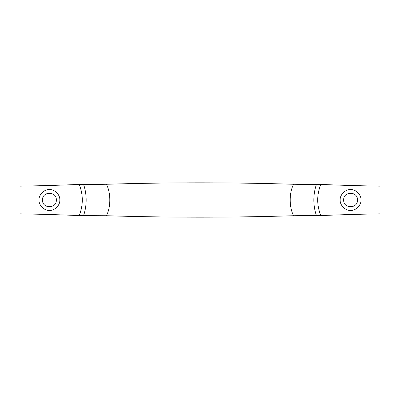 <?xml version="1.0" encoding="UTF-8"?>
<svg xmlns="http://www.w3.org/2000/svg" width="400" height="400" viewBox="0 0 400 400"><rect width="100%" height="100%" fill="white"/><g stroke="black" fill="none" stroke-linecap="round" stroke-linejoin="round"><path stroke-width="0.6" d="M79.225 215.6C62.325 214.83 42.585 214.245 20 213.845L20 186.155C42.585 185.755 62.325 185.17 79.225 184.4C83.315 194.8 83.315 205.2 79.225 215.6L106.51 215.735C108.735 210.865 109.835 205.62 109.8 200C109.84 194.41 108.745 189.165 106.51 184.26M79.225 184.4L83.67 184.625C87.005 194.87 87.005 205.125 83.665 215.375M320.775 215.6C316.685 205.2 316.685 194.8 320.775 184.4C337.675 185.17 357.415 185.755 380 186.155L380 213.845C357.415 214.245 337.675 214.83 320.775 215.6L316.33 215.375C312.995 205.16 312.995 194.905 316.335 184.625L293.49 184.265C291.255 189.155 290.155 194.4 290.2 200C290.16 205.6 291.26 210.845 293.495 215.735L316.335 215.375M320.775 184.4L316.33 184.625M293.49 184.265C232.59 182.35 167.805 182.34 106.51 184.265L83.67 184.625M293.49 215.735C232.195 217.66 167.41 217.65 106.51 215.735M343.655 200C343.275 191.075 357.88 191.075 357.5 200C357.88 208.925 343.275 208.925 343.655 200M340.19 200C339.73 194.86 345.44 189.15 350.575 189.615C355.715 189.15 361.425 194.86 360.96 200C361.425 205.14 355.715 210.85 350.575 210.385C345.44 210.85 339.73 205.14 340.19 200M42.5 200C42.12 191.075 56.725 191.075 56.345 200C56.725 208.925 42.12 208.925 42.5 200M39.04 200C38.575 194.86 44.285 189.15 49.425 189.615C54.56 189.15 60.27 194.86 59.805 200C60.27 205.14 54.56 210.85 49.425 210.385C44.285 210.85 38.575 205.14 39.04 200M109.8 200L290.2 200"/></g></svg>
